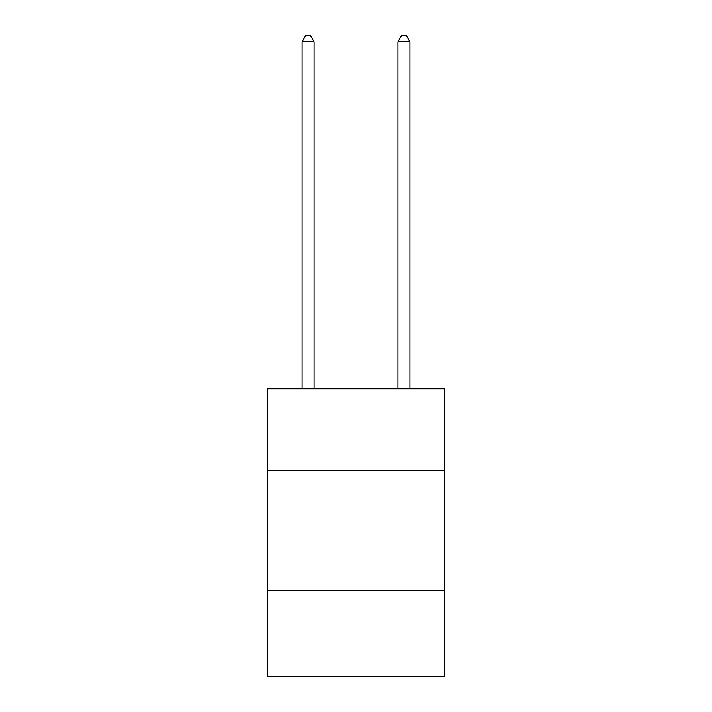 <?xml version="1.0" encoding="UTF-8"?>
<svg xmlns="http://www.w3.org/2000/svg" width="712" height="712" viewBox="0 0 712 712"><rect width="100%" height="100%" fill="white"/><g stroke="black" fill="none" stroke-linecap="round" stroke-linejoin="round"><path stroke-width="1.07" d="M444.671 470.312L444.671 388.832L267.329 388.832L267.329 470.312L444.671 470.312L444.671 676.4L267.329 676.4L267.329 470.312M444.671 590.132L267.329 590.132M314.063 388.832L314.063 41.83L302.084 41.83L302.084 388.832M302.084 41.83L305.679 35.6L310.468 35.6L314.063 41.83M409.916 388.832L409.916 41.83L397.937 41.83L397.937 388.832M397.937 41.83L401.532 35.6L406.321 35.6L409.916 41.83"/></g></svg>

